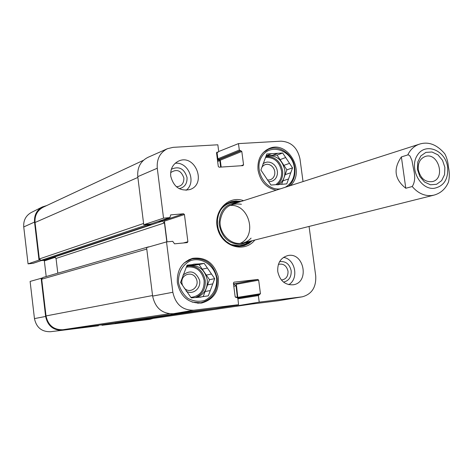 <?xml version="1.0" encoding="UTF-8"?>
<svg xmlns="http://www.w3.org/2000/svg" width="473" height="473" viewBox="0 0 473 473"><rect width="100%" height="100%" fill="white"/><g stroke="black" fill="none" stroke-linecap="round" stroke-linejoin="round"><path stroke-width="0.71" d="M220.66 167.105L219.821 160.601L217.397 159.23L216.811 154.695L217.148 153.317M151.206 223.841L150.58 224.734L146.198 225.113L144.821 224.64M166.839 241.869L164.462 222.931L162.41 221.133L158.219 221.494M147.907 247.219L149.746 246.693M237.393 297.517L236.051 285.858L234.088 284.137L233.532 284.202M143.408 160.312L43.25 207.18C37.326 210.361 34.588 215.463 35.043 222.499L39.33 258.962L41.015 260.375L44.864 259.943M53.307 257.146L54.383 257.04L56.051 258.441L57.801 273.181M148.587 246.835L42.777 277.539L41.713 279.206L46.029 315.929C48.075 325.318 53.68 329.923 62.844 329.74L97.438 325.43M115.057 322.817L116.086 323.106L149.498 318.944L251.89 304.003M418.315 169.766C417.771 162.984 420.089 158.556 425.262 156.474C438.329 151.898 445.95 178.575 432.44 181.597C425.192 182.395 420.479 178.451 418.315 169.766M417.423 169.364L419.823 176.5L424.494 182.004L430.489 184.783L436.597 184.293L441.616 180.656L444.567 174.614L444.886 167.353L442.515 160.3L437.915 154.825L431.985 151.999L425.871 152.401L420.793 155.972L417.771 162.026L417.423 169.364M401.376 156.924L407.767 154.925L408.56 154.919L410.02 156.055L411.936 160.424L413.656 169.647C415.395 176.748 414.916 182.371 412.231 186.528L405.799 188.26C394.559 179.379 393.087 168.932 401.376 156.924L405.799 188.26M412.231 186.528C417.7 192.978 424.021 195.999 431.199 195.597L433.995 195.13C440.747 193.226 445.572 188.881 448.481 182.105C449.598 177.393 449.587 172.391 448.439 167.105C448.02 161.991 446.79 157.533 444.75 153.731C436.827 144.496 428.39 141.303 419.433 144.153L232.018 204.395M42.014 278.071L30.112 281.417L34.458 318.601C36.38 327.493 41.701 331.863 50.416 331.721L62.353 330.272M98.384 325.288L98.443 325.773L62.383 330.272C53.248 330.42 47.661 325.808 45.633 316.449L41.133 278.159M115.034 322.817L115.14 323.692L101.92 325.294L101.855 324.774M153.305 318.388L149.699 319.376L115.14 323.692M33.104 263.319L28.061 263.869L39.011 260.097L34.541 222.074C34.074 215.227 36.687 210.178 42.369 206.932L46.679 205.572M39.011 260.097L39.892 260.008M46.194 276.551L44.35 260.907L43.699 260.363L41.293 260.593M42.369 206.932L31.23 212.531C25.808 215.629 23.307 220.43 23.745 226.934L28.061 263.869M278.396 264.389C283.362 263.313 286.573 265.584 288.022 271.2C288.193 276.451 285.982 279.389 281.4 280.01M170.664 172.627C176.766 168.636 181.171 170.434 183.879 178.008C183.962 183.512 181.461 186.421 176.37 186.729M182.472 285.26L181.91 283.061C180.633 274.104 192.718 270.509 196.265 278.715C200.138 286.75 190.028 294.614 184.186 288.022M262.007 167.064L263.455 165.52L265.288 164.557L267.334 164.261L269.415 164.657L271.36 165.704L272.986 167.318L274.163 169.346L274.789 171.622L274.801 173.946L274.204 176.116L273.051 177.937L271.437 179.261L269.498 179.965L267.416 179.988M263.349 152.454L268.534 149.19C279.419 144.513 293.355 154.559 294.78 167.885C295.59 175.424 293.532 181.531 288.595 186.208M184.186 262.899L191.902 258.926C205.341 257.483 213.772 263.981 217.196 278.42C217.799 291.51 212.324 299.622 200.771 302.761L192.109 302.105M268.664 181.632L271.064 181.502L273.282 180.639L275.15 179.113L276.534 177.044L277.32 174.584L277.468 171.924L276.947 169.251L275.812 166.78L274.139 164.681L272.058 163.126L269.722 162.221L267.304 162.038L264.986 162.6L262.953 163.859M290.789 172.74L285.142 174.667L286.892 169.842L283.901 165.355L289.535 163.345L292.545 167.88L286.774 183.861L281.683 184.316M292.545 167.88L286.892 169.842M281.642 184.328L282.907 180.846L288.542 178.971M281.973 184.222L270.952 185.049L260.901 170.049L266.837 153.985L271.685 153.684L266.175 155.788L272.3 155.404L277.852 153.299L282.653 152.998L285.68 157.544L280.075 159.608L277.072 155.103L272.3 155.404M282.653 152.998L277.072 155.103M280.554 188.792C265.483 191.47 252.836 169.204 262.095 156.12C270.775 142.609 292.42 150.633 294.342 167.755C295.14 176.707 292.131 183.211 285.308 187.267M271.685 153.684L277.852 153.299M285.68 157.544L289.535 163.345M280.075 159.608L283.901 165.355M265.992 156.261C275.7 154.5 281.973 159.076 284.811 169.99C285.42 176.736 283.179 181.703 278.094 184.878M285.142 174.667L282.907 180.846M186.202 291.25C193.008 295.253 201.35 288.258 199.541 280.176C195.633 271.271 190.105 269.604 182.956 275.18M180.798 281.742L180.875 282.96M212.755 283.883L207.57 284.876L209.504 279.691L206.323 275.079L211.49 273.997L214.695 278.65L208.321 295.85L197.974 297.357M214.695 278.65L209.504 279.691M203.266 296.447L205.099 291.522L210.272 290.588M203.13 296.465L200.57 297.162L191.234 297.872L180.526 282.464L187.089 265.164L192.322 264.614L186.829 265.838M207.387 268.043L202.249 269.178L199.056 264.555L193.906 265.093L198.979 263.916L204.17 263.372L211.49 273.997M204.17 263.372L199.056 264.555M216.634 278.437C217.29 288.045 212.566 296.748 204.567 300.521C198.861 301.975 193.303 301.266 187.882 298.374C183.098 294.307 179.982 289.074 178.534 282.683C177.901 272.915 182.803 264.182 190.885 260.552C202.213 256.94 214.559 265.595 216.634 278.437M192.322 264.614L193.889 264.147L198.979 263.916M190.459 265.051L193.906 265.093M202.249 269.178L206.323 275.079M186.569 266.518L188.958 265.72C198.69 264.756 204.791 269.498 207.257 279.945C207.771 288.636 204.312 294.425 196.874 297.298M191.979 297.783L191.098 297.677M207.57 284.876L205.099 291.522M239.468 202.001L234.75 201.433L230.097 202.083M242.631 245.966L246.924 244.056L250.637 241.082M237.671 202.58C225.727 203.467 219.531 210.591 219.094 223.954C221.518 237.28 228.772 244.121 240.858 244.482L248.804 241.543M241.419 204.271C229.139 202.604 222.014 208.463 220.057 221.843C219.697 233.757 230.156 244.582 240.745 243.388C244.801 242.939 248.254 241.183 251.092 238.126M240.012 243.441C258.223 235.95 248.621 202.355 229.204 205.613M218.674 151.543L238.469 143.609L280.921 141.185C291.132 141.746 297.487 147.665 299.983 158.946L303.027 181.573M309.064 226.443L315.716 275.836C316.336 287.152 311.867 294.147 302.306 296.819L259.222 302.141L236.896 305.86L278.248 300.745L302.306 296.819M283.516 282.097C288.914 280.838 291.469 277.06 291.179 270.763C289.535 263.969 285.674 260.942 279.59 261.675M288.737 284.657C299.173 278.881 295.318 258.926 283.487 257.395M179.22 188.68C184.701 187.349 187.308 183.613 187.03 177.47C184.263 168.607 179.036 165.863 171.35 169.239M186.084 190.3C196.869 182.418 188.42 161.476 175.164 163.291M150.444 224.078L143.745 224.734L163.54 218.154L169.884 217.592L170.729 214.884L183.589 213.784L184.435 214.529L187.887 241.727L187.249 242.608L174.543 243.826L172.704 241.313L166.526 241.898L146.589 247.592L152.619 296.092C155.256 308.012 162.144 313.889 173.301 313.723L216.817 308.343L238.558 304.689L193.747 310.217C182.501 310.371 175.536 304.387 172.852 292.273L166.526 241.898M163.54 218.154L157.273 168.234C156.604 159.052 159.98 152.548 167.395 148.717L147.854 157.397C140.493 161.198 137.129 167.619 137.773 176.66L143.745 224.734M221.175 167.07L220.282 160.193L217.864 158.822L217.054 152.572M236.896 305.86L236.784 304.99M238.558 304.689L236.364 284.267L235.584 283.575L233.485 283.818M167.022 241.851L164.421 221.157L163.599 220.442L160.607 220.696M276.173 190.199C266.269 187.935 260.221 181.248 258.033 170.138C257.241 159.632 261.001 152.407 269.303 148.463C287.933 140.049 305.942 171.965 290.404 185.629M177.357 282.783C176.736 270.16 181.827 262.007 192.635 258.323C205.465 256.833 213.967 262.858 218.142 276.403C219.584 290.511 214.098 299.385 201.681 303.027C188.668 303.601 180.562 296.855 177.357 282.783M170.729 176.127C170.215 169.038 172.816 164.03 178.546 161.104C194.911 153.264 207.227 183.82 190.034 189.519C180.059 191.524 173.626 187.06 170.729 176.127M277.757 271.591C277.296 263.177 280.566 257.862 287.56 255.645C303.979 251.459 310.016 282.647 293.177 284.793C285.006 285.148 279.868 280.749 277.757 271.591M252.275 240.674L248.828 243.489L244.157 245.593L239.042 246.303L234.567 245.741L230.239 244.121L226.271 241.508L222.854 238.031L220.158 233.857L218.313 229.18L217.409 224.237L217.491 219.265L218.556 214.511L220.548 210.195L223.362 206.53L226.869 203.692L231.587 201.593L235.926 200.924L241.082 201.48M243.565 200.682C228.045 194.87 212.489 211.821 217.793 229.328C222.541 246.995 244.701 253.173 254.811 240.036M237.706 298.079L235.158 296.748L233.384 283.061L233.958 282.186L257.862 279.46L258.672 280.176L260.446 293.721L258.364 295.59L259.222 302.141M238.469 143.609L239.314 150.036L241.809 151.466L243.554 164.793L242.951 165.627L219.117 167.206L218.295 166.461L216.551 152.998L216.959 152.211L218.272 152.058L218.68 151.271L217.84 144.791L173.1 147.345L167.395 148.717M217.485 160.223L218.177 159.945M217.521 160.507L219.034 159.886M217.651 161.482L219.821 160.601M35.043 222.499L137.868 177.44M39.33 258.962L143.591 223.487M41.015 260.375L146.198 225.113M44.616 260.02L150.58 224.734M54.383 257.04L162.41 221.133M56.051 258.441L164.462 222.931M41.713 279.206L146.772 249.076M46.029 315.929L152.548 295.536M62.844 329.74L169.299 313.735M97.373 325.436L191.559 311.465L97.403 325.436M233.538 284.238L234.088 284.137M233.804 286.266L236.051 285.858M235.471 297.322L237.493 296.997M116.086 323.106L213.329 308.768M220.867 307.663L236.825 305.31M251.737 304.021L149.226 318.979M434.09 188.331C420.018 189.921 408.82 167.566 417.482 155.038C425.617 142.077 445.554 150.296 447.635 167.152C448.404 179.232 443.887 186.291 434.09 188.331M407.767 154.925C410.404 149.48 414.295 145.891 419.433 144.153M55.323 257.271L44.35 260.907M53.384 257.135L43.699 260.363M42.28 260.251L32.868 263.396M34.541 222.074L23.745 226.934M45.633 316.449L34.458 318.601M265.548 157.479C274.009 157.113 279.336 161.6 281.541 170.942C282.115 177.003 280.187 181.585 275.759 184.689M265.885 156.557C274.73 156.267 280.3 161.003 282.582 170.765C283.185 176.813 281.352 181.502 277.089 184.842M186.321 267.18C195.751 265.915 201.693 270.361 204.153 280.501C204.395 290.505 199.984 296.145 190.921 297.422M187.97 265.992C197.235 265.66 202.982 270.444 205.211 280.353C205.761 288.518 202.627 294.176 195.81 297.328M240.952 246.214L246.007 244.405L250.353 241.153M239.19 202.089L233.786 201.628L228.536 202.763M231.262 244.606L239.444 245.706L240.976 245.481L245.363 244.021L249.247 241.431M238.102 202.438C231.291 201.533 225.639 203.804 221.157 209.243M164.421 221.157L184.435 214.529M163.599 220.442L183.589 213.784M183.382 242.98L187.887 241.727M150.142 224.178L169.724 217.627M170.582 214.955L170.889 214.854M235.584 283.575L257.862 279.46M236.364 284.267L258.672 280.176M238.055 297.316L260.446 293.721M258.938 294.714L237.706 298.096L258.914 294.714M237.801 298.841L258.364 295.59M241.047 165.751L243.554 164.793M216.776 152.324L217.166 152.158M216.557 152.744L218.065 152.105M217.864 158.822L239.314 150.036M218.644 159.531L240.118 150.781M219.502 159.478L240.999 150.727M220.282 160.193L241.809 151.466M152.619 296.092L172.852 292.273M278.248 300.745L301.721 296.902M137.773 176.66L157.273 168.234M173.301 313.723L193.747 310.217M217.119 153.098L216.593 153.317M150.733 224.699L44.746 259.996M433.995 195.13L243.045 242.986M42.345 260.245L32.992 263.372M50.416 331.721L62.383 330.272M268.534 149.19L266.122 150.136M191.902 258.926L188.952 259.647M200.771 302.761L197.767 303.246M150.296 224.143L169.884 217.592M216.551 152.785L218.272 152.058"/></g></svg>
